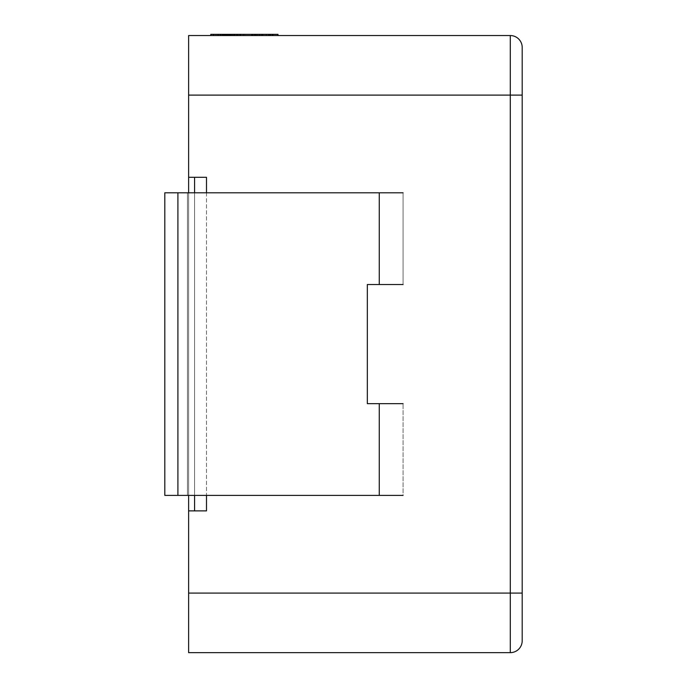<?xml version="1.0" encoding="UTF-8"?>
<svg xmlns="http://www.w3.org/2000/svg" width="687" height="687" viewBox="0 0 687 687"><rect width="100%" height="100%" fill="white"/><g stroke="black" fill="none" stroke-linecap="round" stroke-linejoin="round"><path stroke-width="0.52" stroke-dasharray="3.44 2.58" d="M403.063 192.798L379.267 192.798L379.267 284.53L403.063 284.53L367.33 284.53L367.33 403.664L403.063 403.664L403.063 495.396L187.439 495.396L187.439 192.798L403.063 192.798L403.063 284.53L403.063 192.798L164.803 192.798L164.803 495.396L187.439 495.396L164.803 495.396L164.803 192.798L164.803 495.396L403.063 495.396L187.439 495.396L187.439 192.798L187.439 495.396L187.439 192.798L164.803 192.798L177.907 192.798L177.907 495.396M379.267 284.53L367.33 284.53L367.33 403.664L379.267 403.664L379.267 495.396M379.267 192.798L177.907 192.798M403.063 284.53L367.33 284.53L367.33 403.664L403.063 403.664L403.063 495.396M403.063 403.664L379.267 403.664M218.165 35.544L234.765 35.544L218.165 35.544M223.928 35.544L234.765 35.544L222.743 35.544L223.928 35.544L223.902 34.35L222.743 34.35L222.743 35.544L222.743 34.35L223.928 34.35L223.928 35.544M235.091 35.544L220.003 35.544L235.091 35.544L220.003 35.544L235.091 35.544L235.091 34.35L220.003 34.35L222.648 34.35L222.648 35.544L240.536 35.544L220.278 35.544L277.986 35.544L210.797 35.544L269.373 35.544L222.648 35.544L222.648 34.35L229.441 34.35L229.441 35.544L229.441 34.35L231.751 34.35L231.751 35.544L231.751 34.35L238.209 34.35L238.209 35.544L238.209 34.35L240.536 34.35L240.536 35.544L220.347 35.544L240.536 35.544L220.347 35.544L240.536 35.544L240.536 34.35L220.347 34.35L220.347 35.544L225.868 35.544L220.347 35.544L220.347 34.35L235.091 34.35L235.091 35.544M252.035 35.544L272.902 35.544L252.035 35.544M522.197 593.087L510.286 593.087L510.286 35.544A11.911 11.911 0 0 1 522.197 47.455A11.911 11.911 0 0 0 510.286 35.544L188.624 35.544L188.624 177.306L206.495 177.306L188.624 177.306L188.624 652.65L510.286 652.65A11.911 11.911 0 0 0 522.197 640.739L522.197 95.107L188.624 95.107M252.378 35.544L272.567 35.544L252.378 35.544L272.567 35.544L252.378 35.544L272.567 35.544L252.378 35.544L272.567 35.544L252.378 35.544L257.9 35.544L252.378 35.544L252.378 34.35L254.679 34.35L254.679 35.544L270.24 35.544L254.679 35.544L254.679 34.35L272.567 34.35L272.567 35.544L272.567 34.35L252.378 34.35L252.378 35.544L252.378 34.35L254.679 34.35L254.679 35.544L254.679 34.35L261.472 34.35L261.472 35.544L261.472 34.35L263.782 34.35L263.782 35.544L263.782 34.35L270.24 34.35L270.24 35.544L270.24 34.35L272.567 34.35L272.567 35.544L272.567 34.35L252.378 34.35L252.378 35.544L252.378 34.35L272.567 34.35L252.378 34.35L252.378 35.544L252.378 34.35L257.9 34.35L252.378 34.35L252.378 35.544L252.378 34.35L272.567 34.35L272.567 35.544M194.584 510.879L194.584 177.306L206.495 177.306L206.495 510.879L188.624 510.879L194.584 510.879L194.584 177.306L194.584 510.879L206.495 510.879L188.624 510.879M188.624 192.798L188.624 495.396M194.584 177.306L188.624 177.306M194.584 495.396L194.584 192.798M253.211 34.35L272.902 34.35L252.035 34.35L253.211 34.35L253.211 35.544M255.71 34.35L255.71 35.544M254.353 34.35L254.353 35.544M270.549 34.35L270.549 35.544M269.356 34.35L269.356 35.544M272.078 34.35L272.078 35.544M270.24 34.35L254.679 34.35L270.24 34.35L270.24 35.544L270.24 34.35M254.679 34.35L254.679 35.544L254.679 34.35M268.574 34.35L260.175 34.35L269.982 34.35L268.574 34.35L268.574 35.544L269.982 35.544L260.175 35.544L268.574 35.544L268.574 34.35M257.9 34.35L257.9 35.544L257.9 34.35M260.175 34.35L260.175 35.544L260.175 34.35M269.982 34.35L269.982 35.544L269.982 34.35M226.238 34.35L222.081 34.35L227.577 34.35L226.238 34.35L226.238 35.544L222.081 35.544L226.238 35.544M233.752 34.35L233.752 35.544M231.296 34.35L231.296 35.544M232 34.35L220.003 34.35L233.039 34.35L233.039 35.544L233.039 34.35L232 34.35L232 35.544M229.51 34.35L229.51 35.544M220.003 34.35L220.003 35.544L220.003 34.35M222.571 34.35L222.571 35.544L222.571 34.35M215.718 34.35L269.373 34.35L220.278 34.35L240.536 34.35L220.347 34.35L240.536 34.35L220.347 34.35L240.536 34.35L220.347 34.35L234.765 34.35L220.372 34.35L220.347 35.544L220.347 34.35L220.372 35.544L220.347 34.35L215.718 34.35L215.718 35.544M222.081 34.35L222.081 35.544L222.064 34.35M223.258 34.35L223.258 35.544M227.577 34.35L227.577 35.544M223.464 34.35L223.464 35.544M220.853 34.35L220.853 35.544M228.522 34.35L228.522 35.544M232.507 34.35L232.507 35.544M234.456 34.35L234.456 35.544M226.684 34.35L226.684 35.544L226.65 34.35M234.765 34.35L234.774 35.544M216.01 34.35L216.01 35.544M213.76 34.35L213.76 35.544M222.648 34.35L222.648 35.544L222.648 34.35M229.441 34.35L229.441 35.544L229.441 34.35M231.751 34.35L231.751 35.544L231.751 34.35M238.209 34.35L238.209 35.544L238.209 34.35M240.536 34.35L240.536 35.544M220.347 34.35L220.347 35.544L220.347 34.35L220.347 35.544L220.347 34.35L225.868 34.35L220.347 34.35L220.347 35.544L220.347 34.35M236.543 34.35L228.144 34.35L237.951 34.35L236.543 34.35L236.543 35.544L237.951 35.544L228.144 35.544L236.543 35.544L236.543 34.35M225.868 34.35L225.868 35.544L225.868 34.35M228.144 34.35L228.144 35.544L228.144 34.35M237.951 34.35L237.951 35.544L237.951 34.35M252.035 34.35L272.902 34.35M277.986 34.35L210.797 34.35M219.411 34.35L230.609 34.35L219.411 34.35L219.411 35.544L230.609 35.544L219.411 35.544M240.373 34.35L240.373 35.544M259.179 34.35L259.179 35.544M270.515 34.35L270.515 35.544M266.067 34.35L266.067 35.544M266.358 34.35L266.358 35.544M220.561 34.35L220.561 35.544M226.59 34.35L226.59 35.544M237.213 34.35L237.213 35.544M244.821 34.35L244.821 35.544M239.651 34.35L239.651 35.544M230.179 34.35L230.179 35.544M257.745 34.35L257.745 35.544M255.59 34.35L255.59 35.544M269.373 34.35L269.373 35.544M251.425 34.35L251.425 35.544L251.425 34.35M229.029 34.35L229.029 35.544L229.029 34.35M229.175 34.35L229.175 35.544M220.278 34.35L220.278 35.544L220.278 34.35M230.609 34.35L230.609 35.544L230.626 34.35M522.197 640.739A11.911 11.911 0 0 1 510.286 652.65L510.286 593.087L188.624 593.087M206.495 192.798L206.495 495.396M256.483 34.35L256.483 35.544M262.245 34.35L262.245 35.544M268.316 34.35L268.316 35.544M269.931 34.35L269.931 35.544M262.091 34.35L262.091 35.544M254.791 34.35L254.791 35.544M255.203 34.35L255.203 35.544M262.726 34.35L262.726 35.544M269.888 34.35L269.888 35.544M256.783 34.35L256.783 35.544M262.657 34.35L262.657 35.544M268.342 34.35L268.342 35.544M228.908 34.35L228.908 35.544M224.202 34.35L224.202 35.544M221.137 34.35L221.137 35.544L221.145 34.35M229.621 34.35L229.621 35.544M227.122 34.35L227.122 35.544M224.409 34.35L224.409 35.544M222.725 34.35L222.725 35.544M226.195 34.35L226.195 35.544M224.271 34.35L224.271 35.544M229.759 34.35L229.759 35.544M231.098 34.35L231.098 35.544M233.949 34.35L233.949 35.544M230.875 34.35L230.875 35.544M228.591 34.35L228.591 35.544M225.396 34.35L225.396 35.544M224.022 34.35L224.022 35.544M217.753 34.35L217.753 35.544M223.172 34.35L223.172 35.544M230.695 34.35L230.695 35.544M237.865 34.35L237.865 35.544M224.752 34.35L224.752 35.544L224.726 34.35M236.311 34.35L236.311 35.544M272.387 34.35L272.387 35.544M259.463 34.35L259.463 35.544M243.104 34.35L243.104 35.544M227.449 34.35L227.449 35.544M225.156 34.35L225.156 35.544M243.387 34.35L243.387 35.544M240.227 34.35L240.227 35.544M226.736 34.35L226.736 35.544"/><path stroke-width="1.03" d="M403.063 284.53L379.267 284.53L379.267 192.798L164.803 192.798L164.803 495.396L379.267 495.396L379.267 403.664L403.063 403.664M379.267 284.53L367.33 284.53L367.33 403.664L379.267 403.664M379.267 192.798L403.063 192.798M403.063 495.396L379.267 495.396M188.624 95.107L522.197 95.107L522.197 47.455L522.197 640.739A11.911 11.911 0 0 1 510.286 652.65L510.286 35.544L188.624 35.544L188.624 192.798M510.286 652.65L188.624 652.65L188.624 510.879L206.495 510.879L206.495 495.396M206.495 192.798L206.495 177.306L188.624 177.306M188.624 495.396L188.624 510.879M194.584 510.879L194.584 495.396M194.584 192.798L194.584 177.306M510.286 35.544A11.911 11.911 0 0 1 522.197 47.455M210.797 35.544L210.797 34.35L252.035 34.35L252.035 35.544M252.035 34.35L253.211 34.35M272.078 34.35L272.902 34.35L272.902 35.544M252.378 35.544L252.378 34.35L272.567 34.35L272.567 35.544M213.554 34.35L213.554 35.544M240.536 34.35L240.536 35.544M220.347 34.35L220.347 35.544M272.902 34.35L277.986 34.35L277.986 35.544M177.907 192.798L177.907 495.396M522.197 593.087L188.624 593.087M218.165 34.35L218.165 35.544"/></g></svg>
